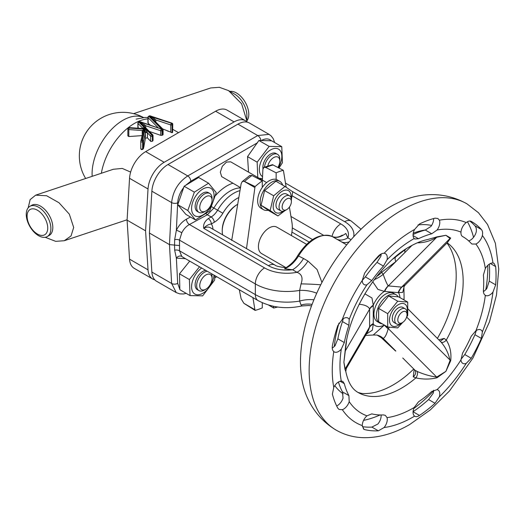 <?xml version="1.0" encoding="UTF-8"?>
<svg xmlns="http://www.w3.org/2000/svg" width="525" height="525" viewBox="0 0 525 525"><rect width="100%" height="100%" fill="white"/><g stroke="black" fill="none" stroke-linecap="round" stroke-linejoin="round"><path stroke-width="0.79" d="M152.362 141.278A47.919 27.667 -60 0 1 152.709 141.008L152.709 136.021L152.362 136.224L152.362 141.278L150.826 141.448L147.263 137.714L145.412 138.338L145.222 128.868L142.36 128.572M142.229 135.142L142.229 130.522L144.552 129.163L141.875 140.503A1.089 0.63 60 0 1 142.643 141.835L142.643 148.949L143.2 148.627L143.2 141.514L142.643 141.835A1.089 0.63 180 0 1 141.1 141.835A1.089 0.63 180 0 1 140.785 141.389A1.089 0.63 180 0 1 140.792 141.304A1.089 0.879 13.3 0 1 141.875 140.503L142.433 140.182A1.089 0.879 13.3 0 1 143.509 141.153L143.509 148.267A1.089 0.879 13.3 0 1 143.154 148.897M400.883 323.492L402.426 322.606L400.883 323.492A8.715 5.027 -60 0 1 396.526 323.925A8.715 5.027 -60 0 1 395.194 316.942A8.715 5.027 -60 0 1 400.883 309.264A8.715 5.027 -60 0 1 405.241 308.831A8.715 5.027 -60 0 1 407.046 312.821L407.046 314.6A6.536 3.773 -60 0 1 402.426 322.606A6.536 3.773 -60 0 1 397.806 319.935A6.536 3.773 -60 0 1 402.426 311.935A6.536 3.773 -60 0 1 407.046 314.6M396.526 323.925L394.065 322.501A8.715 5.027 -60 0 1 392.726 315.518A8.715 5.027 -60 0 1 398.423 307.84A8.715 5.027 -60 0 1 402.773 307.414L405.241 308.831M382.148 323.794A16.334 9.43 -60 0 1 379.778 323.059A16.334 9.43 -60 0 1 377.278 309.967A16.334 9.43 -60 0 1 387.949 295.575A16.334 9.43 -60 0 1 396.113 294.761A16.334 9.43 -60 0 1 398.16 296.789M396.113 294.761L393.652 293.344A16.334 9.43 120 0 0 385.481 294.151A16.334 9.43 120 0 0 374.811 308.543A16.334 9.43 120 0 0 377.317 321.635L379.778 323.059M378.643 308.424L378.643 321.772L387.706 327.003L387.706 313.655L397.714 301.206L388.651 295.969L378.643 308.424L387.706 313.655M400.752 323.571A12.633 7.291 -60 0 1 398.423 325.27A12.633 7.291 -60 0 1 389.484 320.112A12.633 7.291 -60 0 1 398.423 304.644A12.633 7.291 -60 0 1 407.046 312.67M402.721 322.422L397.714 327.895L387.706 327.003M283.067 209.587A6.536 3.773 120 0 0 286.762 209.587A6.536 3.773 120 0 0 291.382 201.587A6.536 3.773 120 0 0 290.456 198.916A6.536 3.773 120 0 0 283.992 201.58A6.536 3.773 120 0 0 283.067 209.587M286.762 209.587L285.219 210.479A8.715 5.027 -60 0 1 280.862 210.906A8.715 5.027 -60 0 1 280.291 210.479A8.715 5.027 -60 0 1 281.183 200.32A8.715 5.027 -60 0 1 289.577 195.818A8.715 5.027 -60 0 1 290.148 196.252A8.715 5.027 -60 0 1 291.382 199.808L291.382 201.587M289.577 195.818L286.499 194.04A8.715 5.027 120 0 0 278.106 198.542A8.715 5.027 120 0 0 277.213 208.701A8.715 5.027 120 0 0 277.784 209.127L280.862 210.906M283.139 211.26A12.633 7.291 -60 0 1 279.418 212.979A12.633 7.291 -60 0 1 273.63 203.352A12.633 7.291 -60 0 1 284.865 190.188A12.633 7.291 -60 0 1 291.021 197.61M273.663 195.786L284.957 186.434L275.894 181.197L264.6 190.555L261.076 205.301L268.853 210.689L277.915 215.926L270.139 210.538L273.663 195.786L264.6 190.555M277.692 307.033L273.663 308.024L273.269 306.259M268.209 210.262A16.334 9.43 -60 0 1 263.498 209.685A16.334 9.43 -60 0 1 263.156 209.468A16.334 9.43 -60 0 1 263.681 190.516A16.334 9.43 -60 0 1 279.838 181.394A16.334 9.43 -60 0 1 280.179 181.611A16.334 9.43 -60 0 1 282.667 185.108M263.498 209.685L261.037 208.261A16.334 9.43 -60 0 1 260.689 208.044A16.334 9.43 -60 0 1 262.27 187.445A16.334 9.43 -60 0 1 276.137 179.445A16.334 9.43 -60 0 1 277.371 179.97L279.838 181.394M240.45 187.576L221.675 176.63L220.323 172.213L222.278 166.313L226.485 162.094L230.685 161.818L266.647 182.582M306.613 244.348L276.826 227.148A15.245 8.8 120 0 0 269.207 227.902A15.245 8.8 120 0 0 259.245 241.343A15.245 8.8 120 0 0 261.581 253.555L285.974 267.638M239.295 289.748L241.132 298.81L243.895 303.325L255.124 310.406A4.357 2.513 -60 0 1 254.901 309.684L252.925 297.616M222.232 231.02A21.781 12.574 120 0 1 237.457 204.442L236.86 204.789A20.692 11.944 120 0 0 222.232 230.127L222.232 231.02A21.781 12.574 120 0 0 222.633 234.832M264.488 167.075A10.887 6.287 -60 0 1 271.34 155.407A10.887 6.287 -60 0 1 277.574 154.363A10.887 6.287 -60 0 1 279.832 159.351L279.832 161.129A8.715 5.027 120 0 0 273.039 157.972A8.715 5.027 120 0 0 267.829 165.808M277.574 154.363L276.032 153.477A10.887 6.287 120 0 0 269.798 154.521A10.887 6.287 120 0 0 262.973 168.63M262.559 176.63A15.901 9.181 -60 0 1 260.131 164.187A15.901 9.181 -60 0 1 270.08 150.229A15.901 9.181 -60 0 1 280.914 151.797A15.901 9.181 -60 0 1 278.414 167.705M257.801 178.211L257.158 162.173L269.148 146.403L258.897 140.49L271.589 140.792L281.774 146.672L282.424 162.711L279.018 168.026M262.467 178.566L259.317 178.349M205.905 289.17A8.715 5.027 120 0 0 206.542 288.77A8.715 5.027 120 0 0 212.067 278.499A8.715 5.027 120 0 0 205.268 275.349A8.715 5.027 120 0 0 199.749 285.974A8.715 5.027 120 0 0 205.905 289.17L204.363 290.062A10.887 6.287 -60 0 1 198.923 290.601A10.887 6.287 -60 0 1 197.105 282.384A10.887 6.287 -60 0 1 203.575 272.783A10.887 6.287 -60 0 1 207.263 271.254M211.496 273.702A10.887 6.287 -60 0 1 212.067 276.721L212.067 278.499M205.721 270.368A10.887 6.287 120 0 0 202.033 271.891A10.887 6.287 120 0 0 195.569 281.492A10.887 6.287 120 0 0 197.38 289.708L198.923 290.601M214.01 275.152A15.901 9.181 -60 0 1 203.332 292.957A15.901 9.181 -60 0 1 191.612 287.713A15.901 9.181 -60 0 1 201.672 268.032M214.882 275.658L214.653 280.088L202.67 295.857L190.037 295.588L179.852 289.708L179.484 273.827L189.722 261.128M205.905 210.919L204.363 211.811A10.887 6.287 -60 0 1 198.923 212.349A10.887 6.287 -60 0 1 196.704 208.254A10.887 6.287 -60 0 1 201.055 196.803A10.887 6.287 -60 0 1 209.81 193.489A10.887 6.287 -60 0 1 212.021 197.584A10.887 6.287 -60 0 1 212.067 198.476L212.067 200.255A8.715 5.027 120 0 0 212.034 199.539A8.715 5.027 120 0 0 205.268 197.098A8.715 5.027 120 0 0 199.776 208.077A8.715 5.027 120 0 0 205.905 210.919A8.715 5.027 120 0 0 212.067 200.255M209.81 193.489L208.268 192.596A10.887 6.287 120 0 0 199.513 195.91A10.887 6.287 120 0 0 195.162 207.368A10.887 6.287 120 0 0 197.38 211.463L198.923 212.349M214.056 194.959A15.901 9.181 -60 0 1 203.332 214.705A15.901 9.181 -60 0 1 191.592 209.101A15.901 9.181 -60 0 1 202.315 189.354A15.901 9.181 -60 0 1 214.056 194.959M195.477 219.936L187.812 210.518L177.745 204.704L184.137 186.25L198.667 177.483L208.576 183.205L216.234 192.616L209.692 210.984L195.477 219.936L185.857 214.377L177.745 204.704M475.899 330.75L471.233 336.217A100.19 57.848 -60 0 1 462.584 353.122L460.989 359.881A8.715 5.027 120 0 0 462.781 363.372A8.715 5.027 120 0 0 466.22 363.392L471.227 358.267A117.613 67.909 120 0 0 481.379 338.428L482.383 331.826A8.715 5.027 120 0 0 480.9 329.91A8.715 5.027 120 0 0 480.5 329.72A8.715 5.027 120 0 0 475.899 330.75A103.458 59.732 120 0 0 485.343 295.339A8.715 5.027 120 0 0 485.415 295.385A8.715 5.027 120 0 0 492.988 292.051L495.672 284.839A117.613 67.909 120 0 0 495.672 266.595L494.084 263.373L492.988 263.018A8.715 5.027 120 0 0 489.773 263.832A8.715 5.027 120 0 0 485.343 268.557L483.407 275.028A100.19 57.848 -60 0 1 483.407 290.568C483.335 292.852 483.978 294.446 485.343 295.339M384.064 427.553A8.715 5.027 120 0 0 386.459 423.478A8.715 5.027 120 0 0 387.043 417.631L385.324 415.367L383.447 414.921A100.19 57.848 -60 0 1 371.792 413.877L366.955 415.833A8.715 5.027 120 0 0 362.289 425.611L363.877 429.292L364.645 429.594A117.613 67.909 120 0 0 378.328 430.815L384.064 427.553A114.352 66.019 120 0 0 413.116 417.014A114.352 66.019 120 0 0 414.606 416.141C415.898 417.008 417.519 416.778 419.475 415.439A117.613 67.909 120 0 0 435.041 403.285L439.366 396.802A8.715 5.027 120 0 0 439.701 392.772A8.715 5.027 120 0 0 437.988 389.963A8.715 5.027 120 0 0 437.082 389.622L431.753 391.466A100.19 57.848 -60 0 1 418.497 401.822L414.232 407.466A8.715 5.027 120 0 0 414.606 416.141L414.862 416.305M362.375 426.681A117.613 67.909 120 0 0 371.884 427.094L377.902 423.997A8.715 5.027 120 0 0 380.297 419.921A8.715 5.027 120 0 0 381.065 414.973M336.663 405.95A8.715 5.027 120 0 0 339.531 403.915A8.715 5.027 120 0 0 343.048 398.101L342.464 391.88A100.19 57.848 -60 0 1 338.428 381.99M349.21 401.658L348.908 395.601A100.19 57.848 -60 0 1 344.308 383.657L342.851 381.426L341.276 381.065A8.715 5.027 120 0 0 333.762 387.371L332.384 394.117A117.613 67.909 120 0 0 337.785 408.142L339.058 409.454L342.359 409.684A8.715 5.027 120 0 0 345.686 407.472A8.715 5.027 120 0 0 349.21 401.658A103.458 59.732 120 0 0 366.955 415.833M332.233 348.009A8.715 5.027 120 0 0 335.114 345.627L337.857 338.835A100.19 57.848 -60 0 1 342.464 321.569L343.265 318.662M341.276 349.184L344.308 342.556A100.19 57.848 -60 0 1 348.908 325.29L349.21 319.436A8.715 5.027 120 0 0 347.937 318.038A8.715 5.027 120 0 0 342.359 319.318L337.785 325.598A117.613 67.909 120 0 0 332.384 345.87C331.984 348.456 332.443 350.352 333.762 351.56A8.715 5.027 120 0 0 334.222 351.894A8.715 5.027 120 0 0 336.473 352.249A8.715 5.027 120 0 0 341.276 349.184A103.458 59.732 120 0 0 341.276 381.065M362.289 280.409L365.341 276.878A100.19 57.848 -60 0 1 377.002 262.375L380.887 256.22A8.715 5.027 120 0 0 381.117 253.975M366.955 284.767L371.792 280.599A100.19 57.848 -60 0 1 383.447 266.096L387.043 259.77A8.715 5.027 120 0 0 385.475 253.693A8.715 5.027 120 0 0 384.064 253.293C382.167 253.214 380.258 254.152 378.328 256.108A117.613 67.909 120 0 0 364.645 273.138L362.289 280.376A8.715 5.027 120 0 0 363.116 283.638A8.715 5.027 120 0 0 364.094 284.55A8.715 5.027 120 0 0 366.955 284.767A103.458 59.732 120 0 0 349.21 319.436M414.232 238.54L414.842 239.013L418.497 238.724A100.19 57.848 -60 0 1 431.753 233.769L437.082 230.002A8.715 5.027 120 0 0 439.366 220.185L437.883 218.492L435.041 218.157A117.613 67.909 120 0 0 419.475 223.978L414.606 229.438A8.715 5.027 120 0 0 413.155 233.75A8.715 5.027 120 0 0 414.232 238.54A103.458 59.732 120 0 0 413.116 239.177A103.458 59.732 120 0 0 387.043 259.77M460.989 232.135C460.806 234.308 461.337 235.764 462.584 236.519A100.19 57.848 -60 0 1 462.978 236.749A100.19 57.848 -60 0 1 471.233 243.436L471.975 244.027L475.899 244.046A8.715 5.027 120 0 0 482.383 235.495C482.888 232.857 482.56 230.856 481.379 229.504A117.613 67.909 120 0 0 471.686 221.655A117.613 67.909 120 0 0 471.227 221.393C469.809 220.684 468.142 221.077 466.22 222.587A8.715 5.027 120 0 0 463.175 225.927A8.715 5.027 120 0 0 460.989 232.135A103.458 59.732 120 0 0 437.082 230.002M334.779 385.613A95.832 55.328 120 0 0 343.16 393.822M468.615 240.831L469.744 240.489A8.715 5.027 120 0 0 476.221 231.938C476.628 229.241 476.201 227.194 474.935 225.783A117.613 67.909 120 0 0 469.829 221.032M413.077 234.511A100.19 57.848 -60 0 1 425.309 230.048L430.92 226.446A8.715 5.027 120 0 0 433.617 218.544M483.394 291.519A8.715 5.027 120 0 0 486.826 288.494L489.228 281.118A117.613 67.909 120 0 0 489.326 264.108M460.97 359.343L464.776 354.546A117.613 67.909 120 0 0 474.935 334.707L476.352 330.455M413.083 411.679A117.613 67.909 120 0 0 428.59 399.564L433.204 393.245A8.715 5.027 120 0 0 433.63 390.2M473.55 237.313A121.971 70.422 120 0 0 467.453 221.767M466.909 203.805C453.882 196.534 439.898 193.581 424.942 194.952A126.617 73.106 120 0 0 390.016 206.929A126.617 73.106 120 0 0 307.571 398.239C313.865 411.876 323.413 422.513 336.223 430.159C344.8 435.035 354.172 437.548 364.343 437.692C379.437 437.732 394.564 433.328 409.73 424.495L430.316 409.913L449.492 390.974L472.94 358.063L489.497 321.818L496.506 294.945L498.75 269.095L495.383 243.259L487.515 224.431L478.452 212.71L466.909 203.805A130.686 75.449 120 0 0 401.566 210.276A130.686 75.449 120 0 0 316.188 325.434A130.686 75.449 120 0 0 336.223 430.159M438.834 339.859L444.137 338.422L446.289 340.075C450.083 346.087 451.559 352.964 450.706 360.714L445.915 371.339L436.997 377.77C430.251 379.444 423.216 379.49 415.885 377.895A87.124 50.302 120 0 1 401.566 388.119A87.124 50.302 120 0 1 358.004 392.431C354.316 390.285 348.856 385.941 345.791 371.464L345.017 369.554L343.895 362.224L345.443 348.095C349.092 310.61 379.654 262.913 409.73 246.652C416.135 243.009 422.015 240.66 427.363 239.61L436.997 236.854L445.915 235.298L450.706 238.074L447.3 242.681M358.004 392.431L361.541 393.415A89.243 51.529 120 0 0 393.094 384.963A89.243 51.529 120 0 0 413.766 369.009M365.571 335.423L373.249 335.016L384.352 325.1A15.245 2.422 -143.5 0 0 388.152 328.821C386.695 334.373 385.042 337.562 383.191 338.389L381.924 338.061A15.245 13.073 107.7 0 0 377.212 335.147L376.806 335.048A15.245 13.821 -78.8 0 1 383.191 338.389L395.83 351.054A6.536 2.12 133 0 1 395.371 350.851L381.924 338.061L377.212 335.147M364.842 293.81L371.956 297.97L373.275 305.169L373.275 324.109L372.35 330.199L366.384 334.025M403.981 287.228L402.741 292.399L398.114 292.648L384.352 291.395L377.915 289.4L372.724 281.748M29.859 206.371L31.782 205.255A17.423 10.06 60 0 1 45.209 209.928A17.423 10.06 60 0 1 52.815 227.463A17.423 10.06 60 0 1 49.206 235.436L47.283 236.552A17.423 10.06 60 0 1 33.856 231.879A17.423 10.06 60 0 1 26.25 214.344A17.423 10.06 60 0 1 29.859 206.371A17.423 10.06 60 0 1 43.286 211.037A17.423 10.06 60 0 1 50.892 228.572A17.423 10.06 60 0 1 47.283 236.552M47.736 228.086A14.595 8.426 60 0 1 37.413 234.038A14.595 8.426 60 0 1 27.097 216.169A14.595 8.426 60 0 1 37.413 210.21A14.595 8.426 60 0 1 47.736 228.086M28.173 207.821L30.148 199.612L35.674 195.156L113.308 169.28L122.233 168.413L130.64 172.088M45.183 237.28L55.683 241.349L64.299 240.719L71.052 235.928L73.684 227.463L69.333 214.161L58.977 202.735L46.653 195.759L35.674 195.156M228.539 90.615L234.55 94.087A17.423 10.06 60 0 1 246.875 115.421L246.875 120.875L241.612 103.779L228.539 90.615L219.365 87.307L210.748 87.944L133.599 113.656M229.865 91.376A17.423 10.06 60 0 1 242.406 98.155A17.423 10.06 60 0 1 248.798 114.312A17.423 10.06 60 0 1 246.875 120.835M152.709 141.008L152.887 140.116M142.413 149.448A1.089 0.63 -120 0 0 142.643 148.949A1.089 0.63 180 0 1 141.1 148.949A1.089 0.63 180 0 1 140.785 148.503A1.089 1.089 0 0 0 142.413 149.448L142.977 149.126A1.089 1.089 0 0 0 143.489 148.431L145.412 138.338M142.229 135.607L128.822 136.539L127.87 135.89L127.87 128.94A1.089 0.63 180 0 0 128.185 129.386A1.089 0.63 180 0 0 128.822 129.563L128.822 136.539M138.265 128.238L138.206 127.194M246.855 121.734L246.875 120.875M150.117 125.029L148.096 123.204L148.267 122.666M172.423 132.628L172.449 132.628A1.089 0.63 180 0 0 172.6 132.51L172.745 124.195A1.089 1.089 0 0 0 171.997 123.158A1.089 0.446 -71.6 0 0 171.655 123.303L149.448 116.222L171.655 123.303A1.089 0.63 -120 0 1 172.423 124.642L172.075 124.838L172.075 132.648A47.919 27.667 -60 0 1 172.423 132.628L172.423 124.642A1.089 0.63 0 0 0 172.745 124.195M162.73 128.947L172.075 132.648M149.31 131.407L160.696 135.345L162.015 135.325A47.919 27.667 -60 0 1 162.776 134.991L162.947 134.361M247.301 122.168A22.87 13.204 120 0 0 245.536 120.776A22.87 13.204 120 0 0 234.104 121.905L164.154 162.291A22.87 13.204 120 0 0 148.024 188.974L129.544 178.303L127.089 220.146L129.544 259.16L148.024 269.83A22.87 13.204 120 0 0 152.722 279.018A22.87 13.204 120 0 0 154.809 279.845M127.089 220.146L145.576 230.816L148.024 269.83M148.024 188.974L145.576 230.816M234.104 121.905L215.618 111.234L145.674 151.62L164.154 162.291M129.544 178.303A22.87 13.204 -60 0 1 145.674 151.62M215.618 111.234A22.87 13.204 -60 0 1 227.056 110.106L245.536 120.776M152.722 279.018L134.236 268.347A22.87 13.204 -60 0 1 129.544 259.16M403.627 299.729L404.086 298.403L403.974 299.933M346.52 341.152L343.895 362.224L345.181 368.904L346.31 368.491L345.791 371.464M414.993 370.243L417.27 371.483A4.357 2.054 -72.1 0 1 415.885 377.895L413.267 376.825L414.186 369.429M437.391 338.415A89.243 51.529 120 0 0 447.746 244.105L446.926 243.055M363.556 420.374A121.971 70.422 120 0 0 380.107 414.96M346.31 368.491L368.288 330.757L369.613 327.16L369.613 308.956C368.301 306.364 364.816 304.789 359.152 304.231M380.927 271.32L383.191 274.332C385.035 279.628 386.689 283.48 388.152 285.895A15.245 12.213 101.1 0 0 384.352 291.395A20.692 11.944 120 0 0 373.275 305.169A15.245 9.365 -3.4 0 0 369.613 308.956M384.366 325.073L384.352 325.1A20.692 11.944 120 0 1 373.275 324.109A15.245 8.203 3.2 0 0 369.613 327.16M373.295 323.525A15.245 8.8 0 0 0 369.62 326.944L345.181 368.904A4.357 3.642 -13.3 0 0 345.017 369.554M373.295 305.74A15.245 8.8 0 0 0 369.62 309.159L345.181 351.12A4.357 0.978 7.4 0 0 345.017 351.277M440.226 341.25L444.137 338.422M417.27 371.483C423.878 374.371 430.356 376.241 436.702 377.081L445.915 371.339L450.037 360.491C448.639 353.528 445.613 347.36 440.974 341.998L408.142 309.12M440.974 341.998A4.357 2.435 135.1 0 0 446.289 340.075A87.124 50.302 120 0 0 447.162 242.819M406.678 317.061L450.706 360.714M389.386 327.252L388.152 328.821M415.026 370.269L402.773 358.004M385.829 325.92A15.245 3.222 -141.2 0 0 388.297 328.611L436.702 377.081A4.357 1.621 -119 0 0 436.997 377.77M415.157 370.414C416.266 372.56 415.636 374.699 413.267 376.825M388.152 285.895L401.802 287.116L405.123 285.075L447.667 242.307L450.037 238.455L445.915 235.298L436.702 237.267C430.375 241.041 423.898 242.891 417.27 242.832M384.773 291.454A15.245 12.023 95.1 0 1 388.297 285.922L436.702 237.267A4.357 2.389 76.1 0 1 436.997 236.854M399.958 297.609A20.692 11.944 120 0 0 398.554 292.661A15.245 11.786 89.5 0 1 401.802 287.116M406.173 248.83L395.902 256.764A6.536 3.268 53 0 0 395.83 261.621L381.924 272.108A15.245 6.602 -32.9 0 1 376.681 276.478M405.635 249.263A6.536 3.504 51.7 0 0 404.919 252.492L383.191 274.332A15.245 5.782 -26.6 0 1 374.22 279.694M404.919 252.492L411.954 245.418M398.114 292.648A15.245 12.023 95.1 0 1 401.638 287.116L450.037 238.455A4.357 3.924 133.9 0 1 450.706 238.074M431.583 225.468A95.832 55.328 120 0 0 418.012 224.936M187.812 210.518L194.362 192.15L184.137 186.25M194.362 192.15L208.576 183.205M190.037 295.588L189.394 279.549L179.484 273.827M189.394 279.549L199.513 266.785M269.148 146.403L281.774 146.672M257.158 162.173L247.544 156.621L258.897 140.49M248.542 172.128L247.544 156.621M277.889 167.429A8.715 5.027 120 0 0 279.832 161.129M231.689 240.437L241.132 183.737L242.156 181.689L243.895 181.184L254.901 187.543A4.357 2.513 -60 0 1 255.124 186.559L243.895 181.184M262.395 180.127L262.9 169.214L263.963 167.304L265.814 167.501L276.137 172.83L276.137 179.445M255.124 310.406A78.409 45.268 120 0 0 262.27 307.873L262.27 302.728M291.441 235.587L291.966 231.755A32.668 18.861 -60 0 0 291.966 222.666L289.413 207.086M263.963 167.304L272.501 164.673L283.283 170.303A4.357 2.513 -60 0 1 283.507 171.025L286.164 187.248M283.283 170.303A78.409 45.268 120 0 0 276.137 172.83M242.156 181.689L249.815 175.468L251.954 175.507L262.27 180.836L262.27 187.445M262.27 180.836A78.409 45.268 120 0 0 255.124 186.559M254.901 187.543L246.488 248.607M273.663 308.024L268.472 305.025M270.139 210.538L261.076 205.301M284.957 186.434L292.733 191.822L291.375 199.487M285.055 210.571L277.915 215.926M208.261 218.636L211.148 216.963A4.357 2.513 60 0 1 214.226 222.298L211.339 223.965C208.458 224.339 205.931 225.802 203.746 228.349C203.044 224.7 204.547 221.465 208.261 218.636A4.357 2.513 60 0 1 211.339 223.965A17.423 10.06 -60 0 1 212.966 229.254M240.384 187.924A32.668 18.861 120 0 0 230.048 191.074A32.668 18.861 120 0 0 213.885 208.031L207.342 214.771L189.407 224.516C186.263 226.262 183.73 229.018 181.788 232.785L179.511 240.142L179.511 250.812L181.788 256.417L182.648 257.047M185.476 258.674L176.367 258.123L174.661 250.202L174.549 245.077L174.661 239.715L176.367 230.232C178.933 225.205 182.287 221.517 186.427 219.174L190.418 217.015M186.427 219.174A4.357 2.435 -118.4 0 0 189.407 224.516L264.58 267.921A31.579 18.231 0 0 0 296.993 272.304L292.582 269.758L284.622 268.787L285.633 267.691C279.287 266.91 275.737 266.031 274.969 265.046L210.282 227.706A13.066 7.547 120 0 0 203.746 228.349L268.433 265.696A13.066 7.547 -60 0 1 274.969 265.046M183.776 187.425C180.062 192.321 178.034 197.459 177.686 202.834L176.367 230.232A4.357 0.505 -153.8 0 1 181.788 232.785M186.204 293.377L183.428 293.967L179.826 293.882L176.236 292.596L171.623 283.454L169.483 244.617L179.616 245.543M176.236 292.596L156.568 281.243A22.87 13.204 -60 0 1 151.869 272.055L171.623 283.454A4.357 2.73 -2.7 0 0 177.686 283.336L176.367 258.123A4.357 3.491 132.8 0 1 181.788 256.417M340.646 236.014L342.307 235.167M285.633 267.691L286.309 267.494L284.622 268.787C289.931 266.549 294.571 262.29 298.554 256.003L303.529 258.503A22.87 13.204 -60 0 1 292.582 269.758A26.138 15.087 0 0 1 268.433 265.696M292.136 195.799L340.817 223.906A26.138 15.087 180 0 1 347.852 237.845L345.811 233.454C340.633 237.28 336.118 238.311 332.266 236.545A34.847 20.121 120 0 0 298.554 256.003L297.741 255.57C308.608 239.026 320.092 232.673 332.194 236.506A2.179 1.778 116.8 0 1 332.266 236.545L336.906 239.236A22.87 13.204 120 0 0 347.852 237.845L351.067 239.702M332.102 236.46A2.179 1.778 116.8 0 1 332.194 236.506C335.462 237.799 338.848 237.339 342.352 235.141M311.509 305.924L308.746 305.491L301.783 305.983L301.048 305.032L299.657 301.074L299.657 290.404L301.048 283.887C303.181 277.981 301.829 274.122 296.993 272.304A22.87 13.204 -60 0 0 307.945 261.05L317.061 269.502L321.943 282.463M312.086 304.402A22.87 20.987 -5.1 0 0 301.048 305.032M313.904 299.808A22.87 13.814 -9.5 0 0 299.657 301.074A44.651 25.777 0 0 1 255.34 294.597L255.34 283.927A44.651 25.777 0 0 0 299.657 290.404A22.87 12.344 9 0 1 316.739 293.213M320.749 284.793A22.87 1.536 2 0 0 301.048 283.887M346.684 244.86L341.316 241.782A22.87 13.204 120 0 0 349.237 241.815M177.686 202.834A4.357 2.284 -177.6 0 1 171.623 202.604L151.869 191.198L149.422 233.041L169.483 244.617L171.623 202.604C172.968 191.021 178.349 182.136 187.779 175.934L257.729 135.548L269.056 134.354L249.388 122.994A22.87 13.204 -60 0 0 237.95 124.13L168.007 164.515L187.779 175.934A4.357 2.461 -119 0 1 190.798 181.204L257.526 142.754M151.869 191.198A22.87 13.204 -60 0 1 168.007 164.515M149.422 233.041L151.869 272.055M261.069 140.628C265.296 138.292 268.728 138.344 271.353 140.792M180.475 290.069L182.464 291.217M177.686 283.336L179.845 289.452M185.377 185.548L190.798 181.204M397.714 301.206L407.728 302.098L407.728 315.446L406.58 317.212M407.728 302.098L398.659 296.861L388.651 295.969M142.793 128.559A1.089 0.735 80.2 0 0 143.207 127.831L145.392 128.802L146.941 131.545A1.089 0.578 -12.2 0 1 145.366 131.722M153.444 119.667L149.389 116.242L154.507 118.847L153.313 119.536L154.311 120.809M143.384 125.475L139.328 122.049L144.441 124.655L143.253 125.344L144.244 126.623M154.507 118.847L155.794 119.949A1.089 0.63 0 0 0 154.173 120.396M161.654 129.078L162.002 128.874L149.389 116.261L149.034 116.458L161.648 129.111L140.083 121.688A1.089 0.446 108.4 0 0 139.735 121.833L161.648 129.111M144.441 124.655L145.733 125.764A1.089 0.63 0 0 0 144.112 126.203M139.328 122.049L138.974 122.272L151.594 134.886L151.942 134.689L139.322 122.069M142.597 128.546A1.089 0.63 0 0 0 142.688 128.297A1.089 0.63 0 0 0 142.537 127.982L143.207 127.831M143.227 128.586L129.465 127.608L128.96 128.054L128.822 129.563L142.229 130.522A1.089 0.63 0 0 1 143.187 131.112M145.215 128.874L129.386 127.805A1.089 0.63 -120 0 0 128.842 127.752L128.415 128.002A1.089 0.63 60 0 1 128.96 128.054L144.552 129.163L143.2 131.047L140.812 141.14A1.089 1.089 0 0 0 140.785 141.389L140.785 148.503A1.089 0.63 180 0 1 140.792 148.417L140.792 141.474M146.941 131.545L147.433 132.877L147.433 137.852M171.255 132.549L170.763 132.057L170.763 124.943L155.794 119.949L155.794 122.017M142.688 128.297L142.38 128.664M145.09 128.92L142.433 140.182A1.089 0.63 -120 0 1 143.2 141.514A1.089 0.63 180 0 0 143.509 141.153L145.412 133.107A1.089 0.63 180 0 1 146.147 132.595A1.089 0.63 180 0 1 147.263 132.746A1.089 0.63 180 0 1 147.433 132.877L150.649 136.093A1.089 0.768 -45 0 1 151.594 134.886A1.089 0.63 60 0 1 152.362 136.224A1.089 0.63 180 0 1 150.826 136.224A1.089 0.63 180 0 1 150.649 136.093L150.649 141.317M206.122 213.721A4.357 2.441 -118.6 0 0 207.342 214.771L211.148 216.963A13.066 7.547 120 0 0 217.613 210.184A32.668 18.861 -60 0 1 233.782 193.226A32.668 18.861 -60 0 1 239.899 190.647M342.464 391.88L348.908 395.601M337.857 338.835L344.308 342.556M365.341 276.878L371.792 280.599M413.083 235.594L418.497 238.724M381.124 254.179A95.832 55.328 120 0 0 370.315 265.591M338.992 323.072A95.832 55.328 120 0 0 334.281 346.493M425.742 229.924A95.832 55.328 120 0 0 413.254 233.152M413.812 408.489A121.971 70.422 120 0 0 433.617 390.935M485.815 289.656A121.971 70.422 120 0 0 487.797 265.348M342.359 409.684A114.352 66.019 120 0 0 362.289 425.611M333.762 351.56A114.352 66.019 120 0 0 333.762 387.371M362.289 280.376A114.352 66.019 120 0 0 342.359 319.318M414.606 229.438A114.352 66.019 120 0 0 413.116 230.285A114.352 66.019 120 0 0 384.064 253.293M387.043 417.631A103.458 59.732 120 0 0 413.116 408.122A103.458 59.732 120 0 0 414.232 407.466M143.502 117.554A43.562 25.148 120 0 0 122.889 120.317A43.562 25.148 120 0 0 92.092 173.663A43.562 25.148 120 0 0 92.177 176.321M147.945 118.873A47.919 27.667 120 0 0 134.446 123.428A47.919 27.667 120 0 0 101.351 173.263M482.383 331.826A114.352 66.019 120 0 0 492.988 292.051M437.082 389.622A103.458 59.732 120 0 0 460.989 359.881M439.366 396.802A114.352 66.019 120 0 0 466.22 363.392M466.22 222.587A114.352 66.019 120 0 0 439.366 220.185M485.343 268.557A103.458 59.732 120 0 0 475.899 244.046M492.988 263.018A114.352 66.019 120 0 0 482.383 235.495M489.228 281.118L495.672 284.839M490.357 263.524L495.672 266.595M474.935 225.783L481.379 229.504M425.309 230.048L431.753 233.769M377.002 262.375L383.447 266.096M342.464 321.569L348.908 325.29M340.128 381.242L344.308 383.657M371.884 427.094L378.328 430.815M363.261 428.794L364.645 429.594M428.59 399.564L435.041 403.285M413.083 411.744L419.475 415.439M474.935 334.707L481.379 338.428M464.776 354.546L471.227 358.267M273.164 164.935A77.647 44.828 120 0 0 265.814 167.501M251.954 175.507A77.647 44.828 120 0 0 244.604 181.42M243.895 303.325L254.901 309.684M211.647 206.732L222.849 213.255A17.423 10.06 -60 0 1 214.226 222.298M238.658 197.617A28.317 16.347 120 0 0 222.849 213.255M215.493 195.569A36.875 21.289 -60 0 1 232.916 183.225M174.661 239.715A4.357 2.448 178.7 0 1 179.511 240.142L255.34 283.927A13.066 7.547 -60 0 1 264.58 267.921M174.661 250.202A4.357 2.586 -178.6 0 1 179.511 250.812L255.34 294.597A13.066 7.547 -60 0 0 258.051 300.576C271.281 307.584 285.863 309.389 301.783 305.983M303.529 258.503L307.945 261.05M341.316 241.782L336.906 239.236M323.4 235.187L290.948 216.451M312.526 239.577L292.294 227.896M340.817 223.906A13.066 7.547 120 0 0 332.017 236.414M291.828 191.172L344.669 221.681A31.579 18.231 180 0 1 353.686 236.795M285.482 183.094L351.205 221.032A13.066 7.547 120 0 0 344.669 221.681M260.866 140.628A4.357 2.566 -121 0 0 257.729 135.548L237.95 124.13M161.595 129.117L139.735 121.833A1.089 0.63 -120 0 0 139.191 121.774L138.429 122.213A1.089 0.63 60 0 1 138.974 122.272A1.089 0.768 135 0 0 138.029 123.473L138.029 127.995M142.977 149.126A1.089 0.63 -120 0 0 143.2 148.627A1.089 0.63 180 0 0 143.509 148.267L144.08 145.858M160.696 135.345L160.696 130.751L145.733 125.764L145.733 127.824M162.776 134.991L162.776 130.213L162.015 130.653L162.015 135.325M167.449 130.948L170.763 132.057M158.137 127.706L148.096 117.666L148.096 123.204M142.537 128.54L142.537 127.982L138.029 123.473A1.089 0.63 180 0 1 137.885 123.158L137.885 127.667M171.308 123.506A1.089 0.63 60 0 1 172.075 124.838A1.089 0.63 180 0 1 170.763 124.943A1.089 0.446 -71.6 0 1 171.308 123.506M171.997 123.158L150.143 115.874A1.089 0.446 108.4 0 0 149.802 116.018A1.089 0.63 -120 0 0 149.257 115.966L148.49 116.406A1.089 0.63 60 0 1 149.034 116.458A1.089 0.768 135 0 0 148.096 117.666A1.089 0.63 180 0 1 147.945 117.351L147.945 122.948M162.947 129.452A1.089 0.63 180 0 1 163.091 129.767A1.089 0.63 180 0 1 162.776 130.213A1.089 0.63 -120 0 0 162.002 128.874A1.089 0.768 -45 0 1 162.776 128.993L153.392 119.608M161.241 129.314A1.089 0.63 60 0 1 162.015 130.653A1.089 0.63 180 0 1 160.696 130.751A1.089 0.446 -71.6 0 1 161.241 129.314M152.887 135.26A1.089 0.63 180 0 1 153.031 135.575A1.089 0.63 180 0 1 152.709 136.021A1.089 0.63 -120 0 0 151.942 134.689A1.089 0.768 -45 0 1 152.709 134.807L143.325 125.422M128.415 128.002A1.089 1.089 0 0 0 127.87 128.94M143.574 117.547A43.562 43.562 0 0 0 85.66 178.493M64.391 240.686L127.116 219.778M172.745 129.334L178.507 132.661M136.146 119.129L144.795 117.475L147.945 117.567M405.123 285.075L403.915 286.853L404.086 298.403M373.249 335.016L376.806 335.048M380.901 337.332L395.371 350.851M414.776 370.04L413.91 369.154M395.902 256.764L393.048 258.91M462.427 236.427L462.978 236.749M286.309 267.494C291.349 264.193 295.162 260.216 297.741 255.57M309.173 242.064L291.92 232.102M182.621 257.033L258.051 300.576M361.042 229.222L351.205 221.032M274.706 142.59L273.164 138.554L271.156 135.949L269.049 134.347M214.81 277.817L216.733 276.721M163.091 134.636L163.091 129.767A1.089 1.089 0 0 0 162.776 128.993M153.031 140.464L153.031 135.575A1.089 1.089 0 0 0 152.709 134.807M140.083 121.688A1.089 1.089 0 0 0 139.191 121.774M138.429 122.213A1.089 1.089 0 0 0 137.885 123.158M129.465 127.608A1.089 1.089 0 0 0 128.842 127.752M148.49 116.406A1.089 1.089 0 0 0 147.945 117.351M150.143 115.874A1.089 1.089 0 0 0 149.257 115.966"/></g></svg>

